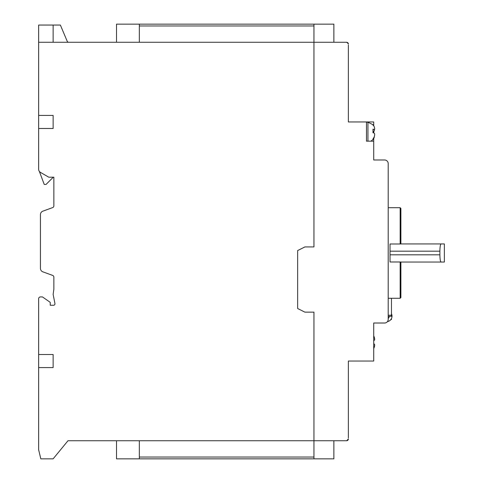 <?xml version="1.0" encoding="UTF-8"?>
<svg xmlns="http://www.w3.org/2000/svg" width="483" height="483" viewBox="0 0 483 483"><rect width="100%" height="100%" fill="white"/><g stroke="black" fill="none" stroke-linecap="round" stroke-linejoin="round"><path stroke-width="0.72" d="M53.13 367.575L38.64 367.575L38.64 354.51L53.13 354.51L53.13 367.382M53.13 128.49L38.64 128.49L38.64 115.425L53.13 115.425L53.13 128.297M38.64 367.575L38.64 449.794L40.813 458.85L53.13 458.85L67.982 440.738L313.95 440.738L313.95 312.139L304.894 312.139L297.649 308.516L297.649 250.556L304.894 246.934L313.95 246.934L313.95 42.263L38.64 42.263L38.64 115.425M38.64 128.49L38.64 169.255A3.623 3.623 0 0 0 40.451 172.389L48.783 177.201L53.855 177.201L53.855 205.885A1.811 1.811 0 0 1 52.665 207.587L42.83 211.174A3.623 3.623 0 0 0 40.451 214.573L40.451 268.427A3.623 3.623 0 0 0 42.83 271.826L52.665 275.413A1.811 1.811 0 0 1 53.855 277.103L53.855 289.317L53.13 294.389L54.917 303.433A1.449 1.449 0 0 1 53.516 305.256L50.232 305.256L50.232 302.358L42.474 296.924L40.451 296.924A1.811 1.811 0 0 0 38.64 298.736L38.64 354.51M38.64 42.263L38.64 25.056L60.375 25.056L67.62 42.263M53.13 42.263L53.13 25.056M116.524 42.263L116.524 24.15L139.346 24.15L139.346 25.961L313.95 25.961L313.95 24.15L333.874 24.15L333.874 42.263M313.95 25.961L313.95 246.934L304.894 246.934L297.649 250.556L297.649 308.516L304.894 312.139L313.95 312.139L313.95 458.85L333.874 458.85L333.874 440.738M38.64 305.256L38.64 298.736M139.346 25.961L139.346 42.263M139.346 440.738L139.346 457.039L313.95 457.039M116.524 440.738L116.524 458.85L139.346 458.85L139.346 457.039M53.287 177.201L46.042 184.446L44.231 184.446L39.364 171.429A3.623 3.623 0 0 1 38.64 169.255M313.95 24.15L139.346 24.15M139.346 458.85L313.95 458.85M53.13 458.85L67.982 440.738M68.344 42.263L67.391 41.719M389.292 316.311A2.898 2.898 0 0 1 388.211 318.388M391.471 313.715A5.615 5.615 0 0 1 387.42 321.648M373.721 138.518L373.721 159.988L384.589 159.988A3.623 3.623 0 0 1 388.211 163.61L388.211 319.39A3.623 3.623 0 0 1 384.589 323.012L373.721 323.012L373.721 361.043L348.364 361.043L348.364 437.966M348.364 45.034L348.364 121.957L366.476 121.957L366.476 141.157L373.721 141.157M347.162 42.371L348.364 44.074A1.811 1.811 0 0 0 346.553 42.263L313.95 42.263M313.95 440.738L346.728 440.738A1.817 1.817 0 0 0 348.364 438.92L346.728 440.738L348.364 438.92M366.476 121.957L373.721 121.957L373.721 125.683M346.553 42.263L348.171 43.253M373.721 131.298L373.721 132.903M373.721 323.012L373.721 359.231M400.165 261.985L400.89 262.04L400.89 297.546L400.165 298.271L400.165 261.985L390.022 261.985L390.022 251.178L439.886 251.178C439.989 246.759 440.387 244.344 441.082 243.933L400.89 243.933L400.89 208.433L400.165 207.708L388.211 207.708M441.082 243.933L444.36 243.933L444.36 262.046L441.082 262.046C440.387 261.641 439.989 259.226 439.886 254.801L439.886 251.178M390.022 251.178L390.022 243.987L400.165 243.987L400.165 207.708M400.89 262.046L441.082 262.046M400.165 243.987L400.89 243.933M391.471 298.271L391.471 316.311L388.211 316.311M391.471 318.538L391.471 319.571L390.838 319.571M373.721 340.394L374.12 340.394C374.868 340.171 374.868 338.963 374.12 336.772C374.868 338.963 374.868 340.171 374.12 340.394L373.721 340.394L374.12 340.394M374.12 336.772L373.721 335.999L374.12 336.772M373.721 348.412L374.114 347.657M373.721 344.017L374.12 344.017C374.868 344.24 374.868 345.448 374.12 347.639M373.087 132.101L373.154 132.771M374.645 135.053L374.12 137.752L372.973 139.539L372.973 138.965L374.12 137.178C374.868 134.974 374.868 133.592 374.12 133.024L372.973 132.74L372.973 129.16L374.12 129.45L373.033 129.45M372.973 124.662L372.973 125.236L372.973 124.662L374.12 126.449C374.868 128.575 374.868 129.577 374.12 129.45L373.039 129.498M373.16 131.177L374.12 131.177L374.645 129.148M374.12 131.177L372.973 131.461M366.476 130.519L366.476 141.157M372.973 139.539L372.973 138.965M439.886 254.801L390.022 254.801M391.471 315.224L388.211 315.224M367.943 141.157L367.943 122.217L373.087 124.765M400.165 298.271L388.211 298.271M367.943 122.217L366.476 122.139M373.087 139.436L370.944 141.157"/></g></svg>
